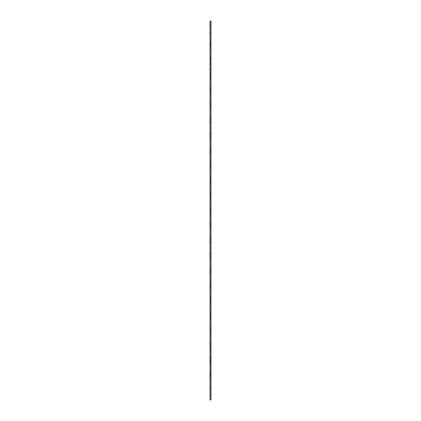 <?xml version="1.0" encoding="UTF-8"?>
<svg xmlns="http://www.w3.org/2000/svg" width="421" height="421" viewBox="0 0 421 421"><rect width="100%" height="100%" fill="white"/><g stroke="black" fill="none" stroke-linecap="round" stroke-linejoin="round"><path stroke-width="0.32" stroke-dasharray="2.1 1.58" d="M210.037 395.33L210.963 395.33L210.963 399.95L210.037 399.95L210.037 59.635L210.963 59.635L210.037 59.635L210.037 21.05L210.963 21.05L210.963 25.67L210.037 25.67M210.037 72.607L210.037 58.603L210.037 77.28L210.037 58.603L210.037 77.28L210.037 58.603L210.037 77.28L210.037 58.603L210.037 77.28L210.037 58.603L210.037 77.28L210.037 58.603L210.037 77.28L210.037 58.603L210.037 77.28L210.037 58.603L210.037 77.28L210.037 58.603L210.037 77.28L210.037 58.603L210.037 77.28L210.037 58.603L210.037 77.28L210.037 58.603L210.037 77.28L210.037 58.603L210.037 77.28L210.037 58.603L210.037 77.28L210.037 58.603L210.037 77.28L210.037 58.603L210.037 77.28L210.037 60.403L210.037 77.28L210.037 63.271L210.037 77.28L210.037 69.691L210.037 74.943L210.037 69.691L210.037 72.607L210.963 72.607L210.963 58.603L210.963 77.28L210.963 58.603L210.963 77.28L210.963 58.603L210.963 77.28L210.963 58.603L210.963 77.28L210.963 58.603L210.963 77.28L210.963 58.603L210.963 77.28L210.963 58.603L210.963 77.28L210.963 58.603L210.963 77.28L210.963 58.603L210.963 77.28L210.963 58.603L210.963 77.28L210.963 58.603L210.963 77.28L210.963 58.603L210.963 77.28L210.963 58.603L210.963 77.28L210.963 58.603L210.963 77.28L210.963 58.603L210.963 77.28L210.963 58.603L210.963 77.28L210.963 60.403L210.963 77.28L210.963 60.403L210.963 77.28L210.963 69.691L210.963 77.28L210.963 69.691L210.963 74.943L210.963 71.186L210.963 72.607L210.037 72.607M210.037 102.624L210.037 88.615L210.037 107.292L210.037 88.615L210.037 107.292L210.037 88.615L210.037 107.292L210.037 88.615L210.037 107.292L210.037 88.615L210.037 107.292L210.037 88.615L210.037 107.292L210.037 88.615L210.037 107.292L210.037 88.615L210.037 107.292L210.037 88.615L210.037 107.292L210.037 88.615L210.037 107.292L210.037 88.615L210.037 107.292L210.037 88.615L210.037 107.292L210.037 88.615L210.037 107.292L210.037 88.615L210.037 107.292L210.037 88.615L210.037 107.292L210.037 88.615L210.037 107.292L210.037 88.615L210.037 107.292L210.037 88.615L210.037 107.292L210.037 88.615L210.037 107.292L210.037 88.615L210.037 104.955L210.037 90.952L210.037 104.955L210.037 102.624L210.963 102.624L210.963 88.615L210.963 107.292L210.963 88.615L210.963 107.292L210.963 88.615L210.963 107.292L210.963 88.615L210.963 107.292L210.963 88.615L210.963 107.292L210.963 88.615L210.963 107.292L210.963 88.615L210.963 107.292L210.963 88.615L210.963 107.292L210.963 88.615L210.963 107.292L210.963 88.615L210.963 107.292L210.963 88.615L210.963 107.292L210.963 88.615L210.963 107.292L210.963 88.615L210.963 107.292L210.963 88.615L210.963 107.292L210.963 88.615L210.963 107.292L210.963 88.615L210.963 107.292L210.963 88.615L210.963 107.292L210.963 88.615L210.963 107.292L210.963 88.615L210.963 107.292L210.963 88.615L210.963 107.292L210.963 90.952L210.963 104.955L210.963 90.952L210.963 102.624L210.037 102.624M210.037 132.636L210.037 118.627L210.037 137.304L210.037 118.627L210.037 137.304L210.037 118.627L210.037 137.304L210.037 118.627L210.037 137.304L210.037 118.627L210.037 137.304L210.037 118.627L210.037 137.304L210.037 118.627L210.037 137.304L210.037 118.627L210.037 137.304L210.037 118.627L210.037 137.304L210.037 118.627L210.037 137.304L210.037 118.627L210.037 137.304L210.037 118.627L210.037 137.304L210.037 118.627L210.037 137.304L210.037 118.627L210.037 137.304L210.037 118.627L210.037 137.304L210.037 118.627L210.037 137.304L210.037 118.627L210.037 137.304L210.037 118.627L210.037 137.304L210.037 118.627L210.037 137.304L210.037 118.627L210.037 134.967L210.037 120.964L210.037 134.967L210.037 132.636L210.963 132.636L210.963 118.627L210.963 137.304L210.963 118.627L210.963 137.304L210.963 118.627L210.963 137.304L210.963 118.627L210.963 137.304L210.963 118.627L210.963 137.304L210.963 118.627L210.963 137.304L210.963 118.627L210.963 137.304L210.963 118.627L210.963 137.304L210.963 118.627L210.963 137.304L210.963 118.627L210.963 137.304L210.963 118.627L210.963 137.304L210.963 118.627L210.963 137.304L210.963 118.627L210.963 137.304L210.963 118.627L210.963 137.304L210.963 118.627L210.963 137.304L210.963 118.627L210.963 137.304L210.963 118.627L210.963 137.304L210.963 118.627L210.963 137.304L210.963 118.627L210.963 137.304L210.963 118.627L210.963 137.304L210.963 120.964L210.963 134.967L210.963 120.964L210.963 132.636L210.037 132.636M210.037 162.648L210.037 148.639L210.037 167.316L210.037 148.639L210.037 167.316L210.037 148.639L210.037 167.316L210.037 148.639L210.037 167.316L210.037 148.639L210.037 167.316L210.037 148.639L210.037 167.316L210.037 148.639L210.037 167.316L210.037 148.639L210.037 167.316L210.037 148.639L210.037 167.316L210.037 148.639L210.037 167.316L210.037 148.639L210.037 167.316L210.037 148.639L210.037 167.316L210.037 148.639L210.037 167.316L210.037 148.639L210.037 167.316L210.037 148.639L210.037 167.316L210.037 148.639L210.037 167.316L210.037 148.639L210.037 167.316L210.037 148.639L210.037 167.316L210.037 148.639L210.037 167.316L210.037 148.639L210.037 164.979L210.037 150.976L210.037 164.979L210.037 162.648L210.963 162.648L210.963 148.639L210.963 167.316L210.963 148.639L210.963 167.316L210.963 148.639L210.963 167.316L210.963 148.639L210.963 167.316L210.963 148.639L210.963 167.316L210.963 148.639L210.963 167.316L210.963 148.639L210.963 167.316L210.963 148.639L210.963 167.316L210.963 148.639L210.963 167.316L210.963 148.639L210.963 167.316L210.963 148.639L210.963 167.316L210.963 148.639L210.963 167.316L210.963 148.639L210.963 167.316L210.963 148.639L210.963 167.316L210.963 148.639L210.963 167.316L210.963 148.639L210.963 167.316L210.963 148.639L210.963 167.316L210.963 148.639L210.963 167.316L210.963 148.639L210.963 167.316L210.963 148.639L210.963 167.316L210.963 150.976L210.963 164.979L210.963 150.976L210.963 162.648L210.037 162.648M210.037 192.66L210.037 178.651L210.037 197.328L210.037 178.651L210.037 197.328L210.037 178.651L210.037 197.328L210.037 178.651L210.037 197.328L210.037 178.651L210.037 197.328L210.037 178.651L210.037 197.328L210.037 178.651L210.037 197.328L210.037 178.651L210.037 197.328L210.037 178.651L210.037 197.328L210.037 178.651L210.037 197.328L210.037 178.651L210.037 197.328L210.037 178.651L210.037 197.328L210.037 178.651L210.037 197.328L210.037 178.651L210.037 197.328L210.037 178.651L210.037 197.328L210.037 178.651L210.037 197.328L210.037 178.651L210.037 197.328L210.037 178.651L210.037 197.328L210.037 178.651L210.037 197.328L210.037 178.651L210.037 194.991L210.037 180.988L210.037 194.991L210.037 192.66L210.963 192.66L210.963 178.651L210.963 197.328L210.963 178.651L210.963 197.328L210.963 178.651L210.963 197.328L210.963 178.651L210.963 197.328L210.963 178.651L210.963 197.328L210.963 178.651L210.963 197.328L210.963 178.651L210.963 197.328L210.963 178.651L210.963 197.328L210.963 178.651L210.963 197.328L210.963 178.651L210.963 197.328L210.963 178.651L210.963 197.328L210.963 178.651L210.963 197.328L210.963 178.651L210.963 197.328L210.963 178.651L210.963 197.328L210.963 178.651L210.963 197.328L210.963 178.651L210.963 197.328L210.963 178.651L210.963 197.328L210.963 178.651L210.963 197.328L210.963 178.651L210.963 197.328L210.963 178.651L210.963 197.328L210.963 180.988L210.963 194.991L210.963 180.988L210.963 192.66L210.037 192.66M210.037 372.732L210.037 358.729L210.037 377.405L210.037 358.729L210.037 377.405L210.037 358.729L210.037 377.405L210.037 358.729L210.037 377.405L210.037 358.729L210.037 377.405L210.037 358.729L210.037 377.405L210.037 358.729L210.037 377.405L210.037 358.729L210.037 377.405L210.037 358.729L210.037 377.405L210.037 358.729L210.037 377.405L210.037 358.729L210.037 377.405L210.037 358.729L210.037 377.405L210.037 358.729L210.037 377.405L210.037 358.729L210.037 377.405L210.037 358.729L210.037 377.405L210.037 358.729L210.037 372.89L210.037 360.476L210.037 372.89L210.963 372.732L210.963 358.729L210.963 377.405L210.963 358.729L210.963 377.405L210.963 358.729L210.963 377.405L210.963 358.729L210.963 377.405L210.963 358.729L210.963 377.405L210.963 358.729L210.963 377.405L210.963 358.729L210.963 377.405L210.963 358.729L210.963 377.405L210.963 358.729L210.963 377.405L210.963 358.729L210.963 377.405L210.963 358.729L210.963 377.405L210.963 358.729L210.963 377.405L210.963 358.729L210.963 377.405L210.963 358.729L210.963 377.405L210.963 358.729L210.963 377.405L210.963 358.729L210.963 377.405L210.963 360.476L210.963 372.89L210.963 360.476L210.963 372.732L210.037 372.732M210.037 342.72L210.037 328.717L210.037 347.388L210.037 328.717L210.037 347.388L210.037 328.717L210.037 347.388L210.037 328.717L210.037 347.388L210.037 328.717L210.037 347.388L210.037 328.717L210.037 347.388L210.037 328.717L210.037 347.388L210.037 328.717L210.037 347.388L210.037 328.717L210.037 347.388L210.037 328.717L210.037 347.388L210.037 328.717L210.037 347.388L210.037 328.717L210.037 347.388L210.037 328.717L210.037 347.388L210.037 328.717L210.037 347.388L210.037 328.717L210.037 347.388L210.037 328.717L210.037 347.388L210.037 328.717L210.037 347.388L210.037 328.717L210.037 347.388L210.037 328.717L210.037 347.388L210.037 328.717L210.037 345.057L210.037 331.048L210.037 345.057L210.037 333.385L210.037 342.72L210.963 342.72L210.963 328.717L210.963 347.388L210.963 328.717L210.963 347.388L210.963 328.717L210.963 347.388L210.963 328.717L210.963 347.388L210.963 328.717L210.963 347.388L210.963 328.717L210.963 347.388L210.963 328.717L210.963 347.388L210.963 328.717L210.963 347.388L210.963 328.717L210.963 347.388L210.963 328.717L210.963 347.388L210.963 328.717L210.963 347.388L210.963 328.717L210.963 347.388L210.963 328.717L210.963 347.388L210.963 328.717L210.963 347.388L210.963 328.717L210.963 347.388L210.963 328.717L210.963 347.388L210.963 328.717L210.963 347.388L210.963 328.717L210.963 347.388L210.963 328.717L210.963 347.388L210.963 328.717L210.963 347.388L210.963 331.048L210.963 345.057L210.963 331.048L210.963 342.72L210.037 342.72M210.037 312.708L210.037 298.705L210.037 317.376L210.037 298.705L210.037 317.376L210.037 298.705L210.037 317.376L210.037 298.705L210.037 317.376L210.037 298.705L210.037 317.376L210.037 298.705L210.037 317.376L210.037 298.705L210.037 317.376L210.037 298.705L210.037 317.376L210.037 298.705L210.037 317.376L210.037 298.705L210.037 317.376L210.037 298.705L210.037 317.376L210.037 298.705L210.037 317.376L210.037 298.705L210.037 317.376L210.037 298.705L210.037 317.376L210.037 298.705L210.037 317.376L210.037 298.705L210.037 317.376L210.037 298.705L210.037 317.376L210.037 298.705L210.037 317.376L210.037 298.705L210.037 317.376L210.037 298.705L210.037 315.045L210.037 301.036L210.037 315.045L210.037 303.373L210.037 312.708L210.963 312.708L210.963 298.705L210.963 317.376L210.963 298.705L210.963 317.376L210.963 298.705L210.963 317.376L210.963 298.705L210.963 317.376L210.963 298.705L210.963 317.376L210.963 298.705L210.963 317.376L210.963 298.705L210.963 317.376L210.963 298.705L210.963 317.376L210.963 298.705L210.963 317.376L210.963 298.705L210.963 317.376L210.963 298.705L210.963 317.376L210.963 298.705L210.963 317.376L210.963 298.705L210.963 317.376L210.963 298.705L210.963 317.376L210.963 298.705L210.963 317.376L210.963 298.705L210.963 317.376L210.963 298.705L210.963 317.376L210.963 298.705L210.963 317.376L210.963 298.705L210.963 317.376L210.963 298.705L210.963 317.376L210.963 301.036L210.963 315.045L210.963 301.036L210.963 312.708L210.037 312.708M210.037 282.696L210.037 268.693L210.037 287.364L210.037 268.693L210.037 287.364L210.037 268.693L210.037 287.364L210.037 268.693L210.037 287.364L210.037 268.693L210.037 287.364L210.037 268.693L210.037 287.364L210.037 268.693L210.037 287.364L210.037 268.693L210.037 287.364L210.037 268.693L210.037 287.364L210.037 268.693L210.037 287.364L210.037 268.693L210.037 287.364L210.037 268.693L210.037 287.364L210.037 268.693L210.037 287.364L210.037 268.693L210.037 287.364L210.037 268.693L210.037 287.364L210.037 268.693L210.037 287.364L210.037 268.693L210.037 287.364L210.037 268.693L210.037 287.364L210.037 268.693L210.037 287.364L210.037 268.693L210.037 285.033L210.037 271.024L210.037 285.033L210.037 273.361L210.037 282.696L210.963 282.696L210.963 268.693L210.963 287.364L210.963 268.693L210.963 287.364L210.963 268.693L210.963 287.364L210.963 268.693L210.963 287.364L210.963 268.693L210.963 287.364L210.963 268.693L210.963 287.364L210.963 268.693L210.963 287.364L210.963 268.693L210.963 287.364L210.963 268.693L210.963 287.364L210.963 268.693L210.963 287.364L210.963 268.693L210.963 287.364L210.963 268.693L210.963 287.364L210.963 268.693L210.963 287.364L210.963 268.693L210.963 287.364L210.963 268.693L210.963 287.364L210.963 268.693L210.963 287.364L210.963 268.693L210.963 287.364L210.963 268.693L210.963 287.364L210.963 268.693L210.963 287.364L210.963 268.693L210.963 287.364L210.963 271.024L210.963 285.033L210.963 271.024L210.963 282.696L210.037 282.696M210.037 252.684L210.037 238.681L210.037 257.352L210.037 238.681L210.037 257.352L210.037 238.681L210.037 257.352L210.037 238.681L210.037 257.352L210.037 238.681L210.037 257.352L210.037 238.681L210.037 257.352L210.037 238.681L210.037 257.352L210.037 238.681L210.037 257.352L210.037 238.681L210.037 257.352L210.037 238.681L210.037 257.352L210.037 238.681L210.037 257.352L210.037 238.681L210.037 257.352L210.037 238.681L210.037 257.352L210.037 238.681L210.037 257.352L210.037 238.681L210.037 257.352L210.037 238.681L210.037 257.352L210.037 238.681L210.037 257.352L210.037 238.681L210.037 257.352L210.037 238.681L210.037 257.352L210.037 238.681L210.037 255.021L210.037 241.012L210.037 255.021L210.037 243.349L210.037 252.684L210.963 252.684L210.963 238.681L210.963 257.352L210.963 238.681L210.963 257.352L210.963 238.681L210.963 257.352L210.963 238.681L210.963 257.352L210.963 238.681L210.963 257.352L210.963 238.681L210.963 257.352L210.963 238.681L210.963 257.352L210.963 238.681L210.963 257.352L210.963 238.681L210.963 257.352L210.963 238.681L210.963 257.352L210.963 238.681L210.963 257.352L210.963 238.681L210.963 257.352L210.963 238.681L210.963 257.352L210.963 238.681L210.963 257.352L210.963 238.681L210.963 257.352L210.963 238.681L210.963 257.352L210.963 238.681L210.963 257.352L210.963 238.681L210.963 257.352L210.963 238.681L210.963 257.352L210.963 238.681L210.963 257.352L210.963 241.012L210.963 255.021L210.963 241.012L210.963 252.684L210.037 252.684M210.037 222.672L210.037 208.663L210.037 227.34L210.037 208.663L210.037 227.34L210.037 208.663L210.037 227.34L210.037 208.663L210.037 227.34L210.037 208.663L210.037 227.34L210.037 208.663L210.037 227.34L210.037 208.663L210.037 227.34L210.037 208.663L210.037 227.34L210.037 208.663L210.037 227.34L210.037 208.663L210.037 227.34L210.037 208.663L210.037 227.34L210.037 208.663L210.037 227.34L210.037 208.663L210.037 227.34L210.037 208.663L210.037 227.34L210.037 208.663L210.037 227.34L210.037 208.663L210.037 227.34L210.037 208.663L210.037 227.34L210.037 208.663L210.037 227.34L210.037 208.663L210.037 227.34L210.037 208.663L210.037 225.003L210.037 211L210.037 225.003L210.037 213.336L210.037 222.672L210.963 222.672L210.963 208.663L210.963 227.34L210.963 208.663L210.963 227.34L210.963 208.663L210.963 227.34L210.963 208.663L210.963 227.34L210.963 208.663L210.963 227.34L210.963 208.663L210.963 227.34L210.963 208.663L210.963 227.34L210.963 208.663L210.963 227.34L210.963 208.663L210.963 227.34L210.963 208.663L210.963 227.34L210.963 208.663L210.963 227.34L210.963 208.663L210.963 227.34L210.963 208.663L210.963 227.34L210.963 208.663L210.963 227.34L210.963 208.663L210.963 227.34L210.963 208.663L210.963 227.34L210.963 208.663L210.963 227.34L210.963 208.663L210.963 227.34L210.963 208.663L210.963 227.34L210.963 208.663L210.963 227.34L210.963 211L210.963 225.003L210.963 211L210.963 222.672L210.037 222.672M210.037 207.664L210.037 193.66L210.037 212.337L210.037 193.66L210.037 212.337L210.037 193.66L210.037 212.337L210.037 193.66L210.037 212.337L210.037 193.66L210.037 212.337L210.037 193.66L210.037 212.337L210.037 193.66L210.037 212.337L210.037 193.66L210.037 212.337L210.037 193.66L210.037 212.337L210.037 193.66L210.037 212.337L210.037 193.66L210.037 212.337L210.037 193.66L210.037 212.337L210.037 193.66L210.037 212.337L210.037 193.66L210.037 212.337L210.037 193.66L210.037 212.337L210.037 193.66L210.037 212.337L210.037 193.66L210.037 212.337L210.037 193.66L210.037 212.337L210.037 193.66L210.037 212.337L210.037 193.66L210.037 212.337L210.037 207.664L210.963 207.664L210.963 193.66L210.963 212.337L210.963 193.66L210.963 212.337L210.963 193.66L210.963 212.337L210.963 193.66L210.963 212.337L210.963 193.66L210.963 212.337L210.963 193.66L210.963 212.337L210.963 193.66L210.963 212.337L210.963 193.66L210.963 212.337L210.963 193.66L210.963 212.337L210.963 193.66L210.963 212.337L210.963 193.66L210.963 212.337L210.963 193.66L210.963 212.337L210.963 193.66L210.963 212.337L210.963 193.66L210.963 212.337L210.963 193.66L210.963 212.337L210.963 193.66L210.963 212.337L210.963 193.66L210.963 212.337L210.963 193.66L210.963 212.337L210.963 193.66L210.963 212.337L210.963 193.66L210.963 212.337L210.963 193.66L210.963 207.664L210.037 207.664M210.037 237.676L210.037 223.672L210.037 242.349L210.037 223.672L210.037 242.349L210.037 223.672L210.037 242.349L210.037 223.672L210.037 242.349L210.037 223.672L210.037 242.349L210.037 223.672L210.037 242.349L210.037 223.672L210.037 242.349L210.037 223.672L210.037 242.349L210.037 223.672L210.037 242.349L210.037 223.672L210.037 242.349L210.037 223.672L210.037 242.349L210.037 223.672L210.037 242.349L210.037 223.672L210.037 242.349L210.037 223.672L210.037 242.349L210.037 223.672L210.037 242.349L210.037 223.672L210.037 242.349L210.037 223.672L210.037 242.349L210.037 223.672L210.037 242.349L210.037 223.672L210.037 242.349L210.037 223.672L210.037 242.349L210.037 237.676L210.963 237.676L210.963 223.672L210.963 242.349L210.963 223.672L210.963 242.349L210.963 223.672L210.963 242.349L210.963 223.672L210.963 242.349L210.963 223.672L210.963 242.349L210.963 223.672L210.963 242.349L210.963 223.672L210.963 242.349L210.963 223.672L210.963 242.349L210.963 223.672L210.963 242.349L210.963 223.672L210.963 242.349L210.963 223.672L210.963 242.349L210.963 223.672L210.963 242.349L210.963 223.672L210.963 242.349L210.963 223.672L210.963 242.349L210.963 223.672L210.963 242.349L210.963 223.672L210.963 242.349L210.963 223.672L210.963 242.349L210.963 223.672L210.963 242.349L210.963 223.672L210.963 242.349L210.963 223.672L210.963 242.349L210.963 223.672L210.963 237.676L210.037 237.676M210.037 267.693L210.037 253.684L210.037 272.361L210.037 253.684L210.037 272.361L210.037 253.684L210.037 272.361L210.037 253.684L210.037 272.361L210.037 253.684L210.037 272.361L210.037 253.684L210.037 272.361L210.037 253.684L210.037 272.361L210.037 253.684L210.037 272.361L210.037 253.684L210.037 272.361L210.037 253.684L210.037 272.361L210.037 253.684L210.037 272.361L210.037 253.684L210.037 272.361L210.037 253.684L210.037 272.361L210.037 253.684L210.037 272.361L210.037 253.684L210.037 272.361L210.037 253.684L210.037 272.361L210.037 253.684L210.037 272.361L210.037 253.684L210.037 272.361L210.037 253.684L210.037 272.361L210.037 253.684L210.037 272.361L210.037 267.693L210.963 267.693L210.963 253.684L210.963 272.361L210.963 253.684L210.963 272.361L210.963 253.684L210.963 272.361L210.963 253.684L210.963 272.361L210.963 253.684L210.963 272.361L210.963 253.684L210.963 272.361L210.963 253.684L210.963 272.361L210.963 253.684L210.963 272.361L210.963 253.684L210.963 272.361L210.963 253.684L210.963 272.361L210.963 253.684L210.963 272.361L210.963 253.684L210.963 272.361L210.963 253.684L210.963 272.361L210.963 253.684L210.963 272.361L210.963 253.684L210.963 272.361L210.963 253.684L210.963 272.361L210.963 253.684L210.963 272.361L210.963 253.684L210.963 272.361L210.963 253.684L210.963 272.361L210.963 253.684L210.963 272.361L210.963 253.684L210.963 267.693L210.037 267.693M210.037 297.705L210.037 283.696L210.037 302.373L210.037 283.696L210.037 302.373L210.037 283.696L210.037 302.373L210.037 283.696L210.037 302.373L210.037 283.696L210.037 302.373L210.037 283.696L210.037 302.373L210.037 283.696L210.037 302.373L210.037 283.696L210.037 302.373L210.037 283.696L210.037 302.373L210.037 283.696L210.037 302.373L210.037 283.696L210.037 302.373L210.037 283.696L210.037 302.373L210.037 283.696L210.037 302.373L210.037 283.696L210.037 302.373L210.037 283.696L210.037 302.373L210.037 283.696L210.037 302.373L210.037 283.696L210.037 302.373L210.037 283.696L210.037 302.373L210.037 283.696L210.037 302.373L210.037 283.696L210.037 302.373L210.037 297.705L210.963 297.705L210.963 283.696L210.963 302.373L210.963 283.696L210.963 302.373L210.963 283.696L210.963 302.373L210.963 283.696L210.963 302.373L210.963 283.696L210.963 302.373L210.963 283.696L210.963 302.373L210.963 283.696L210.963 302.373L210.963 283.696L210.963 302.373L210.963 283.696L210.963 302.373L210.963 283.696L210.963 302.373L210.963 283.696L210.963 302.373L210.963 283.696L210.963 302.373L210.963 283.696L210.963 302.373L210.963 283.696L210.963 302.373L210.963 283.696L210.963 302.373L210.963 283.696L210.963 302.373L210.963 283.696L210.963 302.373L210.963 283.696L210.963 302.373L210.963 283.696L210.963 302.373L210.963 283.696L210.963 302.373L210.963 283.696L210.963 297.705L210.037 297.705M210.037 327.717L210.037 313.708L210.037 332.385L210.037 313.708L210.037 332.385L210.037 313.708L210.037 332.385L210.037 313.708L210.037 332.385L210.037 313.708L210.037 332.385L210.037 313.708L210.037 332.385L210.037 313.708L210.037 332.385L210.037 313.708L210.037 332.385L210.037 313.708L210.037 332.385L210.037 313.708L210.037 332.385L210.037 313.708L210.037 332.385L210.037 313.708L210.037 332.385L210.037 313.708L210.037 332.385L210.037 313.708L210.037 332.385L210.037 313.708L210.037 332.385L210.037 313.708L210.037 332.385L210.037 313.708L210.037 332.385L210.037 313.708L210.037 332.385L210.037 313.708L210.037 332.385L210.037 327.717L210.963 327.717L210.963 313.708L210.963 332.385L210.963 313.708L210.963 332.385L210.963 313.708L210.963 332.385L210.963 313.708L210.963 332.385L210.963 313.708L210.963 332.385L210.963 313.708L210.963 332.385L210.963 313.708L210.963 332.385L210.963 313.708L210.963 332.385L210.963 313.708L210.963 332.385L210.963 313.708L210.963 332.385L210.963 313.708L210.963 332.385L210.963 313.708L210.963 332.385L210.963 313.708L210.963 332.385L210.963 313.708L210.963 332.385L210.963 313.708L210.963 332.385L210.963 313.708L210.963 332.385L210.963 313.708L210.963 332.385L210.963 313.708L210.963 332.385L210.963 313.708L210.963 332.385L210.963 313.708L210.963 332.385L210.963 313.708L210.963 327.717L210.037 327.717M210.037 357.729L210.037 343.72L210.037 362.397L210.037 343.72L210.037 362.397L210.037 343.72L210.037 362.397L210.037 343.72L210.037 362.397L210.037 343.72L210.037 362.397L210.037 343.72L210.037 362.397L210.037 343.72L210.037 362.397L210.037 343.72L210.037 362.397L210.037 343.72L210.037 362.397L210.037 343.72L210.037 362.397L210.037 343.72L210.037 362.397L210.037 343.72L210.037 362.397L210.037 343.72L210.037 362.397L210.037 343.72L210.037 362.397L210.037 343.72L210.037 362.397L210.037 343.72L210.037 357.729L210.963 357.729L210.963 343.72L210.963 362.397L210.963 343.72L210.963 362.397L210.963 343.72L210.963 362.397L210.963 343.72L210.963 362.397L210.963 343.72L210.963 362.397L210.963 343.72L210.963 362.397L210.963 343.72L210.963 362.397L210.963 343.72L210.963 362.397L210.963 343.72L210.963 362.397L210.963 343.72L210.963 362.397L210.963 343.72L210.963 362.397L210.963 343.72L210.963 362.397L210.963 343.72L210.963 362.397L210.963 343.72L210.963 362.397L210.963 343.72L210.963 362.397L210.963 343.72L210.963 362.397L210.963 343.72L210.963 357.729L210.037 357.729M210.037 177.651L210.037 163.648L210.037 182.319L210.037 163.648L210.037 182.319L210.037 163.648L210.037 182.319L210.037 163.648L210.037 182.319L210.037 163.648L210.037 182.319L210.037 163.648L210.037 182.319L210.037 163.648L210.037 182.319L210.037 163.648L210.037 182.319L210.037 163.648L210.037 182.319L210.037 163.648L210.037 182.319L210.037 163.648L210.037 182.319L210.037 163.648L210.037 182.319L210.037 163.648L210.037 182.319L210.037 163.648L210.037 182.319L210.037 163.648L210.037 182.319L210.037 163.648L210.037 182.319L210.037 163.648L210.037 182.319L210.037 163.648L210.037 182.319L210.037 163.648L210.037 182.319L210.037 163.648L210.037 182.319L210.037 177.651L210.963 177.651L210.963 163.648L210.963 182.319L210.963 163.648L210.963 182.319L210.963 163.648L210.963 182.319L210.963 163.648L210.963 182.319L210.963 163.648L210.963 182.319L210.963 163.648L210.963 182.319L210.963 163.648L210.963 182.319L210.963 163.648L210.963 182.319L210.963 163.648L210.963 182.319L210.963 163.648L210.963 182.319L210.963 163.648L210.963 182.319L210.963 163.648L210.963 182.319L210.963 163.648L210.963 182.319L210.963 163.648L210.963 182.319L210.963 163.648L210.963 182.319L210.963 163.648L210.963 182.319L210.963 163.648L210.963 182.319L210.963 163.648L210.963 182.319L210.963 163.648L210.963 182.319L210.963 163.648L210.963 182.319L210.963 163.648L210.963 177.651L210.037 177.651M210.037 147.639L210.037 133.636L210.037 152.307L210.037 133.636L210.037 152.307L210.037 133.636L210.037 152.307L210.037 133.636L210.037 152.307L210.037 133.636L210.037 152.307L210.037 133.636L210.037 152.307L210.037 133.636L210.037 152.307L210.037 133.636L210.037 152.307L210.037 133.636L210.037 152.307L210.037 133.636L210.037 152.307L210.037 133.636L210.037 152.307L210.037 133.636L210.037 152.307L210.037 133.636L210.037 152.307L210.037 133.636L210.037 152.307L210.037 133.636L210.037 152.307L210.037 133.636L210.037 152.307L210.037 133.636L210.037 152.307L210.037 133.636L210.037 152.307L210.037 133.636L210.037 152.307L210.037 133.636L210.037 152.307L210.037 147.639L210.963 147.639L210.963 133.636L210.963 152.307L210.963 133.636L210.963 152.307L210.963 133.636L210.963 152.307L210.963 133.636L210.963 152.307L210.963 133.636L210.963 152.307L210.963 133.636L210.963 152.307L210.963 133.636L210.963 152.307L210.963 133.636L210.963 152.307L210.963 133.636L210.963 152.307L210.963 133.636L210.963 152.307L210.963 133.636L210.963 152.307L210.963 133.636L210.963 152.307L210.963 133.636L210.963 152.307L210.963 133.636L210.963 152.307L210.963 133.636L210.963 152.307L210.963 133.636L210.963 152.307L210.963 133.636L210.963 152.307L210.963 133.636L210.963 152.307L210.963 133.636L210.963 152.307L210.963 133.636L210.963 152.307L210.963 133.636L210.963 147.639L210.037 147.639M210.037 117.627L210.037 103.624L210.037 122.295L210.037 103.624L210.037 122.295L210.037 103.624L210.037 122.295L210.037 103.624L210.037 122.295L210.037 103.624L210.037 122.295L210.037 103.624L210.037 122.295L210.037 103.624L210.037 122.295L210.037 103.624L210.037 122.295L210.037 103.624L210.037 122.295L210.037 103.624L210.037 122.295L210.037 103.624L210.037 122.295L210.037 103.624L210.037 122.295L210.037 103.624L210.037 122.295L210.037 103.624L210.037 122.295L210.037 103.624L210.037 122.295L210.037 103.624L210.037 122.295L210.037 103.624L210.037 122.295L210.037 103.624L210.037 122.295L210.037 103.624L210.037 122.295L210.037 103.624L210.037 122.295L210.037 117.627L210.963 117.627L210.963 103.624L210.963 122.295L210.963 103.624L210.963 122.295L210.963 103.624L210.963 122.295L210.963 103.624L210.963 122.295L210.963 103.624L210.963 122.295L210.963 103.624L210.963 122.295L210.963 103.624L210.963 122.295L210.963 103.624L210.963 122.295L210.963 103.624L210.963 122.295L210.963 103.624L210.963 122.295L210.963 103.624L210.963 122.295L210.963 103.624L210.963 122.295L210.963 103.624L210.963 122.295L210.963 103.624L210.963 122.295L210.963 103.624L210.963 122.295L210.963 103.624L210.963 122.295L210.963 103.624L210.963 122.295L210.963 103.624L210.963 122.295L210.963 103.624L210.963 122.295L210.963 103.624L210.963 122.295L210.963 103.624L210.963 117.627L210.037 117.627M210.037 87.615L210.037 73.612L210.037 92.283L210.037 73.612L210.037 92.283L210.037 73.612L210.037 92.283L210.037 73.612L210.037 92.283L210.037 73.612L210.037 92.283L210.037 73.612L210.037 92.283L210.037 73.612L210.037 92.283L210.037 73.612L210.037 92.283L210.037 73.612L210.037 92.283L210.037 73.612L210.037 92.283L210.037 73.612L210.037 92.283L210.037 73.612L210.037 92.283L210.037 73.612L210.037 92.283L210.037 73.612L210.037 92.283L210.037 73.612L210.037 92.283L210.037 73.612L210.037 92.283L210.037 73.612L210.037 92.283L210.037 73.612L210.037 92.283L210.037 73.612L210.037 92.283L210.037 73.612L210.037 92.283L210.037 87.615L210.963 87.615L210.963 73.612L210.963 92.283L210.963 73.612L210.963 92.283L210.963 73.612L210.963 92.283L210.963 73.612L210.963 92.283L210.963 73.612L210.963 92.283L210.963 73.612L210.963 92.283L210.963 73.612L210.963 92.283L210.963 73.612L210.963 92.283L210.963 73.612L210.963 92.283L210.963 73.612L210.963 92.283L210.963 73.612L210.963 92.283L210.963 73.612L210.963 92.283L210.963 73.612L210.963 92.283L210.963 73.612L210.963 92.283L210.963 73.612L210.963 92.283L210.963 73.612L210.963 92.283L210.963 73.612L210.963 92.283L210.963 73.612L210.963 92.283L210.963 73.612L210.963 92.283L210.963 73.612L210.963 92.283L210.963 73.612L210.963 87.615L210.037 87.615M210.037 356.745L210.963 356.745L210.963 45.31L210.963 62.271L210.963 57.603L210.037 57.603L210.037 43.595L210.037 62.271L210.037 43.595L210.037 62.271L210.037 43.595L210.037 62.271L210.037 43.595L210.037 62.271L210.037 43.595L210.037 62.271L210.037 43.595L210.037 62.271L210.037 43.595L210.037 62.271L210.037 43.595L210.037 62.271L210.037 43.595L210.037 62.271L210.037 43.595L210.037 62.271L210.037 43.595L210.037 62.271L210.037 43.595L210.037 62.271L210.037 43.595L210.037 62.271L210.037 43.595L210.037 62.271L210.037 43.595L210.037 62.271L210.037 45.31L210.037 62.271L210.037 48.268L210.037 57.603L210.963 57.603L210.963 43.595L210.963 62.271L210.963 25.67M210.037 60.403L210.037 63.271L210.037 60.403L210.963 60.403L210.037 60.403M210.963 395.324L210.963 375.69L210.963 388.399L210.037 388.399L210.037 373.732L210.037 388.399L210.037 373.732L210.037 388.399L210.037 373.732L210.037 388.399L210.037 373.732L210.037 388.399L210.037 373.732L210.037 388.399L210.037 373.732L210.037 388.399L210.037 373.732L210.037 388.399L210.037 373.732L210.037 388.399L210.037 373.732L210.037 388.399L210.037 373.732L210.037 388.399L210.037 373.732L210.037 388.399L210.037 373.732L210.037 388.399L210.037 373.732L210.037 388.399L210.037 373.732L210.037 388.399L210.037 373.732L210.037 388.399L210.037 378.405L210.037 388.399L210.037 387.741L210.037 388.399L210.963 388.399L210.963 361.365L210.037 361.365M210.037 44L210.037 48.268L210.037 43.595L210.037 45.31L210.037 44L210.963 44L210.963 43.595L210.963 62.271L210.963 44L210.037 44M210.037 32.601L210.037 47.268L210.037 32.601L210.037 47.268L210.037 32.601L210.037 47.268L210.037 32.601L210.037 47.268L210.037 32.601L210.037 47.268L210.037 32.601L210.037 47.268L210.037 32.601L210.037 47.268L210.037 32.601L210.037 47.268L210.037 32.601L210.037 47.268L210.037 32.601L210.037 47.268L210.037 32.601L210.037 47.268L210.037 32.601L210.037 47.268L210.037 32.601L210.037 47.268L210.037 32.601L210.037 47.268L210.037 32.601L210.037 47.268L210.037 32.601L210.037 47.268L210.037 32.601L210.963 32.601L210.963 47.268L210.963 32.601L210.963 47.268L210.963 32.601L210.963 47.268L210.963 32.601L210.963 47.268L210.963 32.601L210.963 47.268L210.963 32.601L210.963 47.268L210.963 32.601L210.963 47.268L210.963 32.601L210.963 47.268L210.963 32.601L210.963 47.268L210.963 32.601L210.963 47.268L210.963 32.601L210.963 47.268L210.963 32.601L210.963 47.268L210.963 32.601L210.963 47.268L210.963 32.601L210.963 47.268L210.963 32.601L210.963 47.268L210.963 32.601L210.963 47.268L210.963 32.601L210.037 32.601M210.037 357.582L210.037 343.72L210.037 357.582L210.963 357.582L210.037 357.582M210.037 329.717L210.037 316.376L210.037 332.385L210.037 329.717L210.963 329.717L210.037 329.717M210.037 349.84L210.037 356.471L210.037 343.72L210.037 349.84L210.963 349.84L210.963 343.72L210.963 356.471L210.963 349.84L210.037 349.84M210.037 211L210.037 213.336L210.037 211L210.963 211L210.037 211M210.037 241.012L210.037 243.349L210.037 241.012L210.963 241.012L210.037 241.012M210.037 271.024L210.037 273.361L210.037 271.024L210.963 271.024L210.037 271.024M210.037 301.036L210.037 303.373L210.037 301.036L210.963 301.036L210.037 301.036M210.037 331.048L210.037 333.385L210.037 331.048L210.963 331.048L210.037 331.048M210.037 346.388L210.037 349.814L210.037 343.72L210.037 349.814L210.037 346.388L210.963 346.388L210.963 349.814L210.963 343.72L210.963 349.814L210.963 346.388L210.037 346.388M210.963 356.745L210.963 361.365M210.963 374.164L210.963 388.399L210.963 374.164L210.037 374.164L210.963 374.164M210.963 393.093L210.916 397.561L210.963 393.093M210.963 24.781L210.916 25.334L210.963 24.781M210.963 59.635L210.037 59.635M210.963 213.336L210.037 213.336L210.963 213.336M210.963 227.34L210.037 227.34L210.963 227.34M210.963 208.663L210.037 208.663L210.963 208.663M210.963 243.349L210.037 243.349L210.963 243.349M210.963 257.352L210.037 257.352L210.963 257.352M210.963 238.681L210.037 238.681L210.963 238.681M210.963 273.361L210.037 273.361L210.963 273.361M210.963 287.364L210.037 287.364L210.963 287.364M210.963 268.693L210.037 268.693L210.963 268.693M210.963 303.373L210.037 303.373L210.963 303.373M210.963 317.376L210.037 317.376L210.963 317.376M210.963 298.705L210.037 298.705L210.963 298.705M210.963 333.385L210.037 333.385L210.963 333.385M210.963 347.388L210.037 347.388L210.963 347.388M210.963 328.717L210.037 328.717L210.963 328.717M210.963 363.397L210.037 363.397L210.963 363.397M210.963 377.405L210.037 377.405L210.963 377.405M210.963 358.729L210.037 358.729L210.963 358.729M210.963 360.476L210.037 360.476L210.963 360.476M210.963 372.89L210.037 372.89L210.963 372.89M210.963 183.324L210.037 183.324L210.963 183.324M210.963 197.328L210.037 197.328L210.963 197.328M210.963 178.651L210.037 178.651L210.963 178.651M210.963 153.307L210.037 153.307L210.963 153.307M210.963 167.316L210.037 167.316L210.963 167.316M210.963 148.639L210.037 148.639L210.963 148.639M210.963 123.295L210.037 123.295L210.963 123.295M210.963 137.304L210.037 137.304L210.963 137.304M210.963 118.627L210.037 118.627L210.963 118.627M210.963 93.283L210.037 93.283L210.963 93.283M210.963 107.292L210.037 107.292L210.963 107.292M210.963 88.615L210.037 88.615L210.963 88.615M210.963 63.271L210.037 63.271L210.963 63.271M210.963 77.28L210.037 77.28L210.963 77.28M210.963 58.603L210.037 58.603L210.963 58.603M210.963 69.691L210.037 69.691L210.963 69.691M210.963 71.186L210.037 71.186L210.963 71.186M210.963 42.595L210.037 42.595L210.963 42.595M210.963 33.259L210.037 33.259L210.963 33.259M210.963 47.268L210.037 47.268L210.963 47.268M210.963 69.249L210.037 69.249L210.963 69.249M210.963 198.328L210.037 198.328L210.963 198.328M210.963 212.337L210.037 212.337M210.963 193.66L210.037 193.66M210.963 196.328L210.037 196.328L210.963 196.328M210.963 228.34L210.037 228.34L210.963 228.34M210.963 242.349L210.037 242.349M210.963 223.672L210.037 223.672M210.963 226.34L210.037 226.34L210.963 226.34M210.963 258.352L210.037 258.352L210.963 258.352M210.963 272.361L210.037 272.361M210.963 253.684L210.037 253.684M210.963 256.352L210.037 256.352L210.963 256.352M210.963 288.364L210.037 288.364L210.963 288.364M210.963 302.373L210.037 302.373M210.963 283.696L210.037 283.696M210.963 286.364L210.037 286.364L210.963 286.364M210.963 318.376L210.037 318.376L210.963 318.376M210.963 332.385L210.037 332.385M210.963 313.708L210.037 313.708M210.963 316.376L210.037 316.376L210.963 316.376M210.963 348.393L210.037 348.393L210.963 348.393M210.963 362.397L210.037 362.397M210.963 343.72L210.037 343.72M210.963 387.741L210.037 387.741L210.963 387.741M210.963 378.405L210.037 378.405L210.963 378.405M210.963 373.732L210.037 373.732M210.963 388.399L210.037 388.399L210.963 388.399M210.963 209.669L210.037 209.669L210.963 209.669M210.963 239.681L210.037 239.681L210.963 239.681M210.963 269.693L210.037 269.693L210.963 269.693M210.963 299.705L210.037 299.705L210.963 299.705M210.963 357.913L210.037 357.913L210.963 357.913M210.963 168.316L210.037 168.316L210.963 168.316M210.963 182.319L210.037 182.319M210.963 163.648L210.037 163.648M210.037 179.651L210.963 179.651L210.037 179.651M210.963 166.316L210.037 166.316L210.963 166.316M210.963 138.304L210.037 138.304L210.963 138.304M210.963 152.307L210.037 152.307M210.963 133.636L210.037 133.636M210.037 149.639L210.963 149.639L210.037 149.639M210.963 136.304L210.037 136.304L210.963 136.304M210.963 108.292L210.037 108.292L210.963 108.292M210.963 122.295L210.037 122.295M210.963 103.624L210.037 103.624M210.037 119.627L210.963 119.627L210.037 119.627M210.963 106.292L210.037 106.292L210.963 106.292M210.963 78.28L210.037 78.28L210.963 78.28M210.963 92.283L210.037 92.283M210.963 73.612L210.037 73.612M210.037 89.615L210.963 89.615L210.037 89.615M210.963 76.275L210.037 76.275L210.963 76.275M210.963 48.268L210.037 48.268L210.963 48.268M210.963 62.271L210.037 62.271M210.963 43.595L210.037 43.595M210.963 57.603L210.037 57.603L210.963 57.603M210.963 59.445L210.037 59.445L210.963 59.445M210.963 356.471L210.037 356.471L210.963 356.471M210.963 349.814L210.037 349.814L210.963 349.814M210.963 194.991L210.037 194.991L210.963 194.991M210.963 225.003L210.037 225.003L210.963 225.003M210.963 255.021L210.037 255.021L210.963 255.021M210.963 285.033L210.037 285.033L210.963 285.033M210.963 315.045L210.037 315.045L210.963 315.045M210.963 345.057L210.037 345.057L210.963 345.057M210.037 180.988L210.963 180.988L210.037 180.988M210.963 164.979L210.037 164.979L210.963 164.979M210.037 150.976L210.963 150.976L210.037 150.976M210.963 134.967L210.037 134.967L210.963 134.967M210.037 120.964L210.963 120.964L210.037 120.964M210.963 104.955L210.037 104.955L210.963 104.955M210.037 90.952L210.963 90.952L210.037 90.952M210.963 74.943L210.037 74.943L210.963 74.943M210.963 397.035L210.963 395.435L210.963 397.035M210.963 27.27L210.963 26.07L210.963 27.27M210.963 25.365L210.963 23.813L210.916 25.371M210.963 25.502L210.963 23.965L210.916 25.502M210.963 27.149L210.963 23.813L210.916 27.149M210.916 25.644L210.916 24.181L210.963 25.644M210.963 64.255L210.037 64.255M210.963 45.31L210.037 45.31M210.963 375.69L210.037 375.69"/><path stroke-width="0.63" d="M210.037 395.33L210.037 399.95L210.963 399.95L210.963 395.33L210.037 395.33L210.037 361.365L210.963 361.365L210.963 356.745L210.037 356.745L210.037 361.365M210.037 25.67L210.963 25.67L210.963 21.05L210.037 21.05L210.037 356.745M210.963 25.67L210.963 59.635L210.037 59.635M210.963 356.745L210.963 59.635M210.963 361.365L210.963 395.33M210.963 64.255L210.037 64.255M210.963 45.31L210.037 45.31M210.963 375.69L210.037 375.69"/></g></svg>
